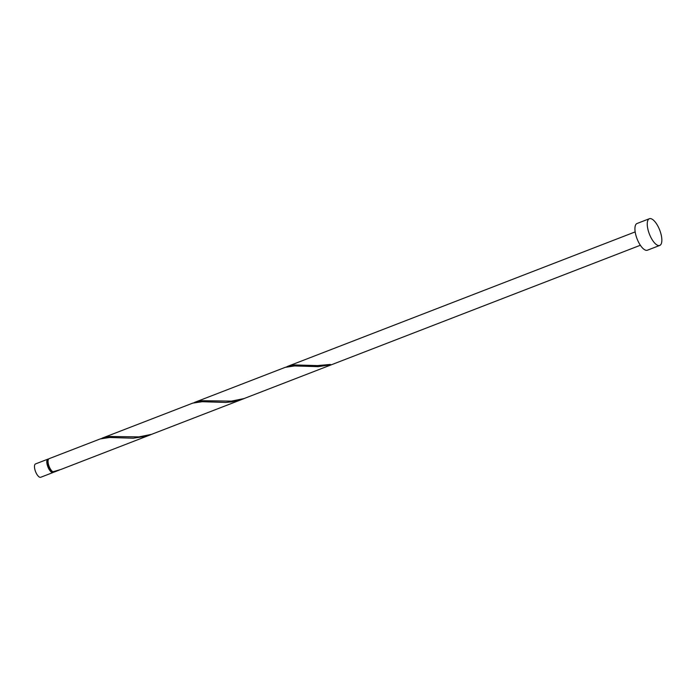 <?xml version="1.0" encoding="UTF-8"?>
<svg xmlns="http://www.w3.org/2000/svg" width="696" height="696" viewBox="0 0 696 696"><rect width="100%" height="100%" fill="white"/><g stroke="black" fill="none" stroke-linecap="round" stroke-linejoin="round"><path stroke-width="1.04" d="M53.035 472.514L40.707 477.282A7.169 2.767 -111.2 0 1 34.8 469.182A7.169 2.767 -111.2 0 1 35.54 463.919L47.867 459.151A7.169 2.767 68.8 0 0 47.128 464.415A7.169 2.767 68.8 0 0 53.035 472.514A7.169 2.767 68.8 0 0 53.575 472.079M48.233 459.778L48.128 459.821A6.447 2.488 68.8 0 0 47.459 464.554A6.447 2.488 68.8 0 0 52.783 471.845L53.009 471.757M659.721 245.444L647.393 250.212A14.329 5.533 -111.2 0 1 635.578 234.021A14.329 5.533 -111.2 0 1 637.058 223.486L649.385 218.718A14.329 5.533 -111.2 0 1 661.2 234.917A14.329 5.533 -111.2 0 1 659.721 245.444A14.329 5.533 -111.2 0 1 647.906 229.245A14.329 5.533 -111.2 0 1 649.385 218.718M640.346 245.262L244.035 398.564L231.394 401.122L202.214 400.713L193.105 403.01M194.558 402.392L285.177 367.358L294.608 365.939L318.185 366.653L330.913 364.73A7.169 2.767 68.8 0 1 330.252 364.452L317.48 365.591L294.678 364.939L285.569 367.227M53.374 471.679L53.522 472.071A7.169 2.767 68.8 0 0 54.271 472.036L59.552 469.965M53.522 472.071L58.09 470.557M150.562 434.774L61.031 469.417L52.861 471.784A7.169 2.767 68.8 0 1 48.363 463.936A7.169 2.767 68.8 0 1 49.103 458.673L100.25 438.915L109.672 437.497L133.258 438.21L145.986 436.288L152.015 434.182M102.094 438.167L192.714 403.132L202.144 401.714L225.721 402.436L232.125 401.836L243.026 398.999L151.571 434.339L138.93 436.897L109.751 436.496L100.642 438.785M243.026 398.999L244.479 398.408M48.555 459.108A7.169 2.767 68.8 0 0 47.867 459.151M287.022 366.609L635.17 231.899"/></g></svg>
